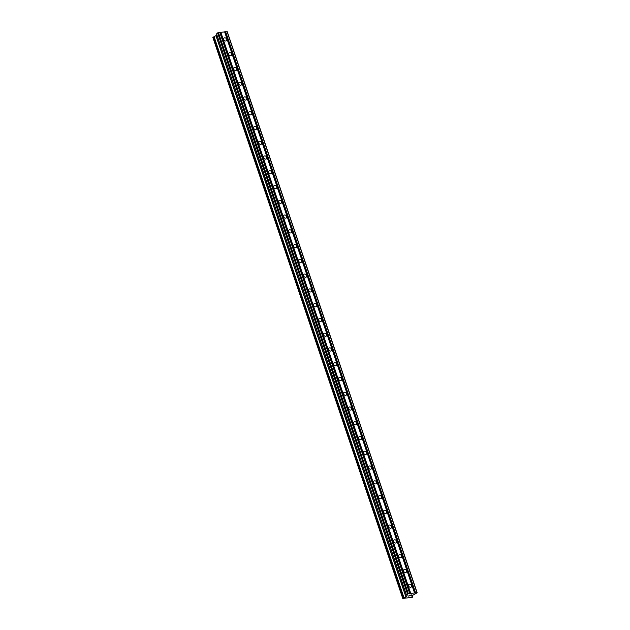 <?xml version="1.0" encoding="UTF-8"?>
<svg xmlns="http://www.w3.org/2000/svg" width="630" height="630" viewBox="0 0 630 630"><rect width="100%" height="100%" fill="white"/><g stroke="black" fill="none" stroke-linecap="round" stroke-linejoin="round"><path stroke-width="0.94" d="M408.563 585.892A1.843 1.457 -133.3 0 1 411.666 585.522A1.843 1.457 -133.3 0 1 408.563 585.892M403.562 571.126A1.843 1.457 -133.3 0 1 406.665 570.756A1.843 1.457 -133.3 0 1 403.562 571.126M398.57 556.361A1.843 1.457 -133.3 0 1 401.664 555.991A1.843 1.457 -133.3 0 1 398.57 556.361M393.569 541.603A1.843 1.457 -133.3 0 1 396.672 541.225A1.843 1.457 -133.3 0 1 393.569 541.603M388.568 526.837A1.843 1.457 -133.3 0 1 391.671 526.459A1.843 1.457 -133.3 0 1 388.568 526.837M383.575 512.072A1.843 1.457 -133.3 0 1 386.678 511.694A1.843 1.457 -133.3 0 1 383.575 512.072M378.575 497.306A1.843 1.457 -133.3 0 1 381.678 496.928A1.843 1.457 -133.3 0 1 378.575 497.306M373.582 482.541A1.843 1.457 -133.3 0 1 376.677 482.163A1.843 1.457 -133.3 0 1 373.582 482.541M368.582 467.775A1.843 1.457 -133.3 0 1 371.684 467.397A1.843 1.457 -133.3 0 1 368.582 467.775M363.581 453.009A1.843 1.457 -133.3 0 1 366.684 452.631A1.843 1.457 -133.3 0 1 363.581 453.009M358.588 438.244A1.843 1.457 -133.3 0 1 361.683 437.874A1.843 1.457 -133.3 0 1 358.588 438.244M353.587 423.478A1.843 1.457 -133.3 0 1 356.69 423.108A1.843 1.457 -133.3 0 1 353.587 423.478M348.587 408.712A1.843 1.457 -133.3 0 1 351.69 408.342A1.843 1.457 -133.3 0 1 348.587 408.712M343.594 393.947A1.843 1.457 -133.3 0 1 346.697 393.577A1.843 1.457 -133.3 0 1 343.594 393.947M338.593 379.181A1.843 1.457 -133.3 0 1 341.696 378.811A1.843 1.457 -133.3 0 1 338.593 379.181M333.601 364.416A1.843 1.457 -133.3 0 1 336.696 364.045A1.843 1.457 -133.3 0 1 333.601 364.416M328.6 349.658A1.843 1.457 -133.3 0 1 331.703 349.28A1.843 1.457 -133.3 0 1 328.6 349.658M323.599 334.892A1.843 1.457 -133.3 0 1 326.702 334.514A1.843 1.457 -133.3 0 1 323.599 334.892M318.607 320.127A1.843 1.457 -133.3 0 1 321.702 319.749A1.843 1.457 -133.3 0 1 318.607 320.127M313.606 305.361A1.843 1.457 -133.3 0 1 316.709 304.983A1.843 1.457 -133.3 0 1 313.606 305.361M308.613 290.595A1.843 1.457 -133.3 0 1 311.708 290.217A1.843 1.457 -133.3 0 1 308.613 290.595M303.613 275.83A1.843 1.457 -133.3 0 1 306.716 275.452A1.843 1.457 -133.3 0 1 303.613 275.83M298.612 261.064A1.843 1.457 -133.3 0 1 301.715 260.694A1.843 1.457 -133.3 0 1 298.612 261.064M293.619 246.298A1.843 1.457 -133.3 0 1 296.714 245.928A1.843 1.457 -133.3 0 1 293.619 246.298M288.619 231.533A1.843 1.457 -133.3 0 1 291.721 231.163A1.843 1.457 -133.3 0 1 288.619 231.533M283.618 216.767A1.843 1.457 -133.3 0 1 286.721 216.397A1.843 1.457 -133.3 0 1 283.618 216.767M278.625 202.002A1.843 1.457 -133.3 0 1 281.72 201.632A1.843 1.457 -133.3 0 1 278.625 202.002M273.625 187.236A1.843 1.457 -133.3 0 1 276.727 186.866A1.843 1.457 -133.3 0 1 273.625 187.236M268.632 172.478A1.843 1.457 -133.3 0 1 271.727 172.1A1.843 1.457 -133.3 0 1 268.632 172.478M263.631 157.713A1.843 1.457 -133.3 0 1 266.734 157.335A1.843 1.457 -133.3 0 1 263.631 157.713M258.631 142.947A1.843 1.457 -133.3 0 1 261.733 142.569A1.843 1.457 -133.3 0 1 258.631 142.947M253.638 128.181A1.843 1.457 -133.3 0 1 256.733 127.803A1.843 1.457 -133.3 0 1 253.638 128.181M248.637 113.416A1.843 1.457 -133.3 0 1 251.74 113.038A1.843 1.457 -133.3 0 1 248.637 113.416M243.637 98.65A1.843 1.457 -133.3 0 1 246.739 98.272A1.843 1.457 -133.3 0 1 243.637 98.65M238.644 83.884A1.843 1.457 -133.3 0 1 241.739 83.507A1.843 1.457 -133.3 0 1 238.644 83.884M233.643 69.119A1.843 1.457 -133.3 0 1 236.746 68.749A1.843 1.457 -133.3 0 1 233.643 69.119M228.651 54.353A1.843 1.457 -133.3 0 1 231.745 53.983A1.843 1.457 -133.3 0 1 228.651 54.353M223.65 39.588A1.843 1.457 -133.3 0 1 226.753 39.217A1.843 1.457 -133.3 0 1 223.65 39.588M216.531 33.886L406.445 594.956L216.539 33.894L218.397 32.539L227.249 31.697L417.162 592.767L413.028 595.106L411.87 596.224L412.343 597.287L402.751 598.437L406.035 596.886L407.193 595.775L406.46 594.933L408.303 593.61L417.162 592.767M212.853 37.343L402.956 598.232M214.003 36.768L213.042 37.162M216.925 35.059L213.995 36.745L403.909 597.799L213.995 36.737M409.862 595.948L411.768 594.941M410.776 595.444L411.295 595.381M410.799 595.059L411.965 594.87L410.957 595.815L411.957 594.87M409.256 595.807L409.642 595.145L408.768 595.972M408.949 595.941L408.539 596.106L408.949 595.941M408.516 596.114L409.65 595.145M224.674 31.854L414.587 592.924M224.595 31.791L414.509 592.861M225.367 31.776L415.272 592.846M225.627 31.665L415.54 592.735M227.005 31.5L416.918 592.57M217.602 32.862L407.515 593.933M218.397 32.539L408.303 593.61M219.775 32.374L409.681 593.444M219.854 32.437L409.768 593.507M220.539 32.358L410.453 593.428M220.807 32.248L410.721 593.318M412.185 595.901L412.461 596.712L412.185 595.901M213.121 37.123L403.035 598.193M213.916 36.823L403.822 597.894M214.074 36.674L403.988 597.744M216.003 35.886L405.917 596.957M216.121 35.815L406.035 596.886M216.547 33.862L406.46 594.933M212.838 37.367L402.751 598.437"/></g></svg>
